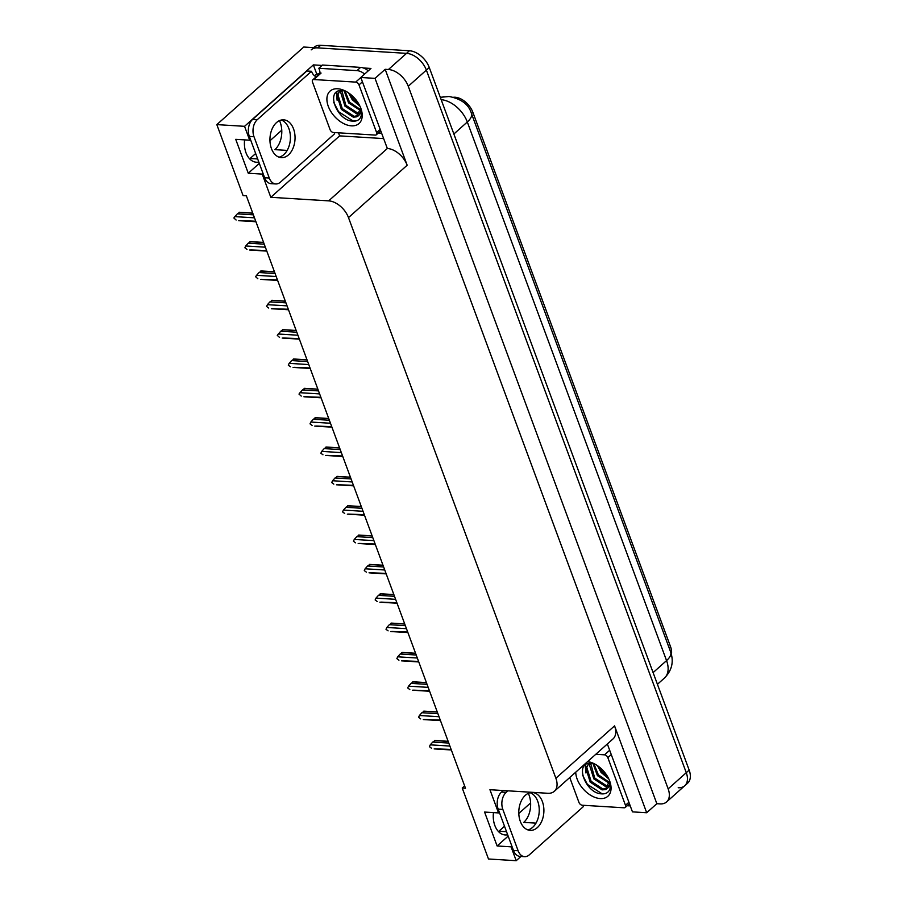 <?xml version="1.0" encoding="UTF-8"?>
<svg xmlns="http://www.w3.org/2000/svg" width="906" height="906" viewBox="0 0 906 906"><rect width="100%" height="100%" fill="white"/><g stroke="black" fill="none" stroke-linecap="round" stroke-linejoin="round"><path stroke-width="1.36" d="M287.157 150.407L274.892 149.649A19.875 13.148 93.5 0 0 280.214 122.355A19.875 13.148 93.5 0 0 279.49 120.623M528.334 793.35A19.875 13.148 -86.5 0 1 529.059 795.083A19.875 13.148 -86.5 0 1 523.747 822.376L536.001 823.135M504.506 826.238L498.923 831.221A19.875 13.148 -86.5 0 1 498.504 831.583M507.666 834.754A19.875 13.148 -86.5 0 1 505.197 834.958A19.875 13.148 -86.5 0 1 493.453 812.614M250.475 139.49L249.682 140.192L244.552 126.319L216.828 124.609L303.759 47.033L406.545 53.352A18.641 11.631 48.3 0 1 426.375 70.102L686.272 772.693A18.641 11.631 48.3 0 1 684.732 785.74A18.641 11.631 48.3 0 1 678.198 787.733M383.397 138.573L339.625 135.877L338.493 132.82M316.84 74.292L313.363 64.892L322.026 65.425M363.363 67.973L370.95 68.437L360.803 77.486L387.338 148.482A18.641 11.631 -131.7 0 1 407.168 165.232L375.039 78.369L360.803 77.486M607.348 743.973L632.456 811.867L646.691 812.75L614.562 725.876A18.641 11.631 -131.7 0 1 613.011 738.922L554.336 791.289A18.641 11.631 -131.7 0 0 555.876 778.243L348.493 217.61A18.641 11.631 -131.7 0 0 328.663 200.86L270.803 197.304L339.625 135.877M656.839 803.69L385.175 69.309L388.436 69.513A18.641 11.631 48.3 0 1 408.266 86.263L668.164 788.866A18.641 11.631 48.3 0 1 666.623 801.912A18.641 11.631 48.3 0 1 660.089 803.894L656.839 803.69L646.691 812.75M464.619 785.876L462.23 788.016L488.481 858.99L516.205 860.7L520.961 856.453M244.552 126.319L313.363 64.892M375.039 78.369L385.175 69.309M255.662 153.51L250.079 158.493A19.875 13.148 -86.5 0 1 249.648 158.856M281.766 130.204L269.954 140.758M530.61 802.931L518.798 813.475M216.828 124.609L243.08 195.594L246.341 195.798L465.48 788.22L462.23 788.016M499.319 812.218L498.526 812.92L489.942 789.715L547.802 793.282A18.641 11.631 -131.7 0 0 554.336 791.289M270.803 197.304L262.219 174.099L263.012 173.386M516.205 860.7L511.075 846.827L511.867 846.113M249.682 140.192L235.73 139.343L248.267 173.239L262.219 174.099M498.526 812.92L484.574 812.059L497.111 845.966L511.075 846.827M453.68 97.236A16.772 10.464 48.3 0 1 472.875 112.31L670.542 646.68A16.772 10.464 48.3 0 1 671.391 654.347M497.111 845.966L508.164 836.102M244.609 139.886A19.875 13.148 93.5 0 0 256.353 162.231A19.875 13.148 93.5 0 0 258.81 162.038M248.267 173.239L259.309 163.386M311.177 49.875A18.641 11.631 48.3 0 1 317.712 47.882L406.545 53.352A18.641 11.631 48.3 0 1 426.375 70.102L686.272 772.693A18.641 11.631 48.3 0 1 684.732 785.74L666.623 801.912M313.68 47.633L314.076 47.282A18.641 11.631 48.3 0 1 320.611 45.3L409.444 50.759A18.641 11.631 48.3 0 1 429.274 67.508L689.172 770.111A18.641 11.631 48.3 0 1 687.631 783.158L684.732 785.74M255.741 221.223L239.864 220.622M236.115 220.022L233.861 218.006L234.869 216.625L254.495 217.836M239.207 212.751L237.349 213.85L253.386 214.835M237.349 213.85L234.869 216.625M252.774 213.204L239.014 212.355M266.602 250.566L250.713 249.965M246.976 249.365L244.88 247.791L245.719 245.979L265.345 247.179M250.067 242.095L248.21 243.193L264.235 244.178M248.21 243.193L245.719 245.979M263.635 242.548L249.875 241.709M277.451 279.92L261.574 279.32M257.825 278.708L255.571 276.704L256.579 275.322L276.205 276.523M260.917 271.438L259.059 272.536L275.096 273.521M259.059 272.536L256.579 275.322M274.495 271.902L260.724 271.053M288.312 309.263L272.423 308.663M268.686 308.051L266.591 306.477L267.429 304.665L287.055 305.877M271.777 300.781L269.92 301.879L285.945 302.864M269.92 301.879L267.429 304.665M285.345 301.245L271.585 300.396M299.173 338.606L283.284 338.006M279.535 337.406L277.281 335.39L278.289 334.008L297.915 335.22M282.638 330.135L280.769 331.222L296.806 332.208M280.769 331.222L278.289 334.008M296.205 330.588L282.434 329.739M520.293 821.323A18.947 12.525 93.5 0 0 530.18 830.372A18.947 12.525 93.5 0 0 541.822 821.062A18.947 12.525 93.5 0 0 542.388 801.606A18.947 12.525 93.5 0 0 532.501 792.546A18.947 12.525 93.5 0 0 520.859 801.867A18.947 12.525 93.5 0 0 520.293 821.323M530.157 792.739A18.947 12.525 -86.5 0 1 537.734 801.312A18.947 12.525 -86.5 0 1 527.87 829.896M583.079 805.275A12.424 8.222 -86.5 0 0 583.475 806.51L529.285 854.868A12.424 8.222 -86.5 0 1 524.597 856.68A12.424 8.222 -86.5 0 1 518.119 850.745L502.841 809.42A12.424 8.222 -86.5 0 1 506.16 792.365L507.892 790.825M524.597 856.68L519.953 856.385A12.424 8.222 -86.5 0 1 513.464 850.451L498.187 809.137A12.424 8.222 -86.5 0 1 501.505 792.082L503.238 790.542M630.225 805.819A12.424 7.746 48.3 0 1 628.945 805.853L627.156 805.74M271.449 148.595A18.947 12.525 93.5 0 0 281.336 157.644A18.947 12.525 93.5 0 0 292.978 148.335A18.947 12.525 93.5 0 0 293.544 128.879A18.947 12.525 93.5 0 0 283.657 119.83A18.947 12.525 93.5 0 0 272.015 129.139A18.947 12.525 93.5 0 0 271.449 148.595M281.313 120.011A18.947 12.525 -86.5 0 1 288.889 128.595A18.947 12.525 -86.5 0 1 279.025 157.18M269.275 178.018L253.986 136.704A12.424 8.222 -86.5 0 1 257.315 119.637L311.505 71.28L306.851 70.996L252.661 119.354A12.424 8.222 -86.5 0 0 249.331 136.41L264.62 177.735L269.275 178.018A12.424 8.222 -86.5 0 0 275.752 183.952L271.098 183.669A12.424 8.222 -86.5 0 1 264.62 177.735M334.223 132.559A12.424 8.222 -86.5 0 0 334.62 133.782L280.43 182.151A12.424 8.222 -86.5 0 1 275.752 183.952M316.183 76.795A12.424 8.222 -86.5 0 1 311.505 71.28M368.255 70.838A12.424 7.746 -131.7 0 0 360.599 67.384L322.468 65.039L318.844 68.278A12.424 7.746 48.3 0 1 319.988 73.397A3.103 1.937 48.3 0 1 321.075 73.069L313.827 79.535L355.684 82.106A3.103 1.937 48.3 0 1 358.991 84.904L376.624 132.57A3.103 1.937 48.3 0 1 376.375 134.745A3.103 1.937 48.3 0 1 375.277 135.085L333.419 132.502A3.103 1.937 48.3 0 1 330.112 129.717L312.479 82.038A3.103 1.937 48.3 0 1 312.74 79.864A3.103 1.937 48.3 0 1 313.827 79.535M360.599 67.384L356.987 70.623A12.424 7.746 48.3 0 1 364.631 74.066M381.381 133.103A12.424 7.746 48.3 0 1 380.101 133.125L378.312 133.012M314.359 75.64A6.217 2.582 159.7 0 1 319.988 73.397L312.74 79.864M356.987 70.623L318.844 68.278M587.609 761.595A21.744 13.567 48.3 0 1 592.762 763.056A21.744 13.567 48.3 0 1 610.202 782.591A21.744 13.567 48.3 0 1 600.259 798.571A21.744 13.567 48.3 0 1 575.74 772.184M594.608 763.928L591.414 763.294C573.679 761.391 585.219 793.135 601.188 793.826C605.842 794.256 608.798 792.49 610.066 788.503L609.998 782.071M609.613 780.61L605.355 789.59L602.105 789.885L590.191 782.105L585.899 768.322L588.707 763.43L586.805 767.507L591.097 781.289L603.011 789.069L607.745 788.016M590.667 763.26L594.721 778.061L606.635 785.842L609.126 785.751M590.033 763.271L589.512 765.083L593.815 778.866L605.729 786.646L608.855 786.397M593.883 763.713L598.334 774.823L609.647 782.524M592.966 763.509L597.439 775.638L609.613 783.441M599.104 766.85L601.958 771.595L607.847 777.065M597.416 765.615L601.052 772.399L608.798 778.911M605.355 789.59A15.527 9.694 -131.7 0 0 607.371 788.39A15.527 9.694 -131.7 0 0 609.444 780.428M595.786 754.302L604.54 754.834A3.103 1.937 48.3 0 1 607.835 757.631L625.48 805.298A3.103 1.937 48.3 0 1 625.219 807.473A3.103 1.937 48.3 0 1 624.132 807.801L582.275 805.23A3.103 1.937 48.3 0 1 578.968 802.444L569.749 777.529M585.208 764.992L585.967 773.011M601.256 770.644L605.219 775.072M597.632 773.871L601.595 778.299M594.008 777.099L597.971 781.538M585.65 764.664L585.729 769.794M590.395 780.338L594.347 784.766M582.581 775.14L587.405 784.415L602.037 793.758L604.63 793.701M351.415 125.843A21.744 13.567 48.3 0 1 328.278 106.308A21.744 13.567 48.3 0 1 337.7 88.765A21.744 13.567 48.3 0 1 343.918 90.328A21.744 13.567 48.3 0 1 361.358 109.864A21.744 13.567 48.3 0 1 351.415 125.843M345.752 91.2L342.57 90.566C324.824 88.663 336.375 120.407 352.332 121.098C356.998 121.54 359.954 119.762 361.222 115.775L361.154 109.343M339.897 90.702L337.949 94.79L342.242 108.573L354.167 116.353L358.901 115.288M339.852 90.702L337.043 95.594L341.347 109.377L353.261 117.157L356.511 116.863A15.527 9.694 -131.7 0 0 358.516 115.662A15.527 9.694 -131.7 0 0 360.599 107.701M341.811 90.543L345.865 105.334L357.779 113.114L360.271 113.023M341.188 90.555L340.667 92.367L344.96 106.149L356.873 113.918L359.999 113.669M345.027 90.996L349.49 102.106L360.792 109.796M344.121 90.781L348.584 102.91L360.758 110.713M350.26 94.122L353.114 98.867L359.002 104.337M348.561 92.888L352.208 99.683L359.942 106.195M360.758 107.882L356.511 116.863M336.364 92.265L337.111 100.294M352.411 97.916L356.375 102.344M348.787 101.144L352.751 105.583M345.163 104.383L349.127 108.811M336.805 91.936L336.885 97.067M341.539 107.61L345.503 112.05M333.736 102.412L338.561 111.687L353.181 121.03L355.786 120.985M310.022 367.949L294.133 367.349M290.396 366.749L288.301 365.175L289.139 363.351L308.765 364.563M293.487 359.478L291.63 360.577L307.655 361.562M291.63 360.577L289.139 363.351M307.055 359.931L293.295 359.093M320.883 397.304L304.994 396.703M301.256 396.092L298.991 394.087L299.999 392.706L319.625 393.906M304.348 388.821L302.479 389.92L318.516 390.905M302.479 389.92L299.999 392.706M317.915 389.274L304.144 388.436M331.732 426.647L315.843 426.047M312.106 425.435L310.011 423.861L310.849 422.049L330.475 423.249M315.197 418.164L313.34 419.263L329.365 420.248M313.34 419.263L310.849 422.049M328.765 418.629L315.005 417.779M342.593 455.99L326.704 455.39M322.966 454.778L320.871 453.215L321.709 451.392L341.335 452.604M326.058 447.519L324.201 448.606L340.226 449.591M324.201 448.606L321.709 451.392M339.625 447.972L325.866 447.122M353.442 485.333L337.564 484.733M333.816 484.132L331.721 482.558L332.559 480.735L352.185 481.947M336.907 476.862L335.05 477.96L351.075 478.946M335.05 477.96L332.559 480.735M350.475 477.315L336.715 476.465M364.303 514.676L348.414 514.087M344.676 513.476L342.581 511.901L343.419 510.089L363.046 511.29M347.768 506.205L345.911 507.303L361.936 508.289M345.911 507.303L343.419 510.089M361.335 506.658L347.576 505.82M375.152 544.03L359.274 543.43M355.526 542.819L353.431 541.244L354.269 539.432L373.895 540.633M358.617 535.548L356.76 536.646L372.785 537.632M356.76 536.646L354.269 539.432M372.185 536.012L358.425 535.163M386.013 573.373L370.124 572.773M366.386 572.162L364.291 570.587L365.129 568.775L384.756 569.987M369.478 564.891L367.621 565.99L383.646 566.975M367.621 565.99L365.129 568.775M383.045 565.355L369.286 564.506M396.862 602.717L380.984 602.116M377.236 601.516L375.141 599.942L375.979 598.119L395.605 599.33M380.327 594.245L378.47 595.333L394.495 596.329M378.47 595.333L375.979 598.119M393.895 594.698L380.135 593.849M407.723 632.06L391.834 631.459M388.096 630.859L386.001 629.285L386.839 627.462L406.466 628.673M391.188 623.588L389.331 624.687L405.356 625.672M389.331 624.687L386.839 627.462M404.755 624.041L390.996 623.203M418.572 661.414L402.694 660.814M398.946 660.202L396.851 658.628L397.689 656.816L417.326 658.016M402.038 652.932L400.18 654.03L416.205 655.015M400.18 654.03L397.689 656.816M415.605 653.385L401.845 652.547M429.433 690.757L413.544 690.157M409.806 689.545L407.711 687.971L408.549 686.159L428.176 687.36M412.898 682.275L411.041 683.373L427.066 684.358M411.041 683.373L408.549 686.159M426.466 682.739L412.706 681.89M440.282 720.1L424.404 719.5M420.656 718.888L418.561 717.326L419.41 715.502L439.036 716.714M423.748 711.629L421.89 712.716L437.915 713.702M421.89 712.716L419.41 715.502M437.315 712.082L423.555 711.233M451.143 749.443L435.254 748.843M431.516 748.243L429.421 746.669L430.259 744.845L449.886 746.057M434.608 740.972L432.751 742.071L448.776 743.056M432.751 742.071L430.259 744.845M448.176 741.425L434.416 740.576M506.522 831.685L498.923 831.221M668.164 788.866L689.172 770.111M408.266 86.263L429.274 67.508M388.436 69.513L409.444 50.759M348.493 217.61L407.168 165.232M555.876 778.243L614.562 725.876M328.663 200.86L387.338 148.482M472.875 112.31L471.471 113.567M670.542 646.68L669.138 647.926M257.678 158.958L250.079 158.493M440.293 97.293L449.07 96.5C461.347 98.856 468.81 104.507 471.437 113.454A21.744 9.06 159.7 0 1 467.315 121.993A24.847 15.504 -131.7 0 0 441.177 99.683M444.11 96.716A21.744 15.73 81.4 0 0 440.509 97.882M653.101 672.603L666.556 660.599A21.744 9.06 -20.3 0 0 670.667 652.048C673.985 661.731 671.935 670.383 664.494 677.994A24.847 15.504 -131.7 0 0 666.556 660.599L467.315 121.993L453.872 133.997M320.611 45.3L317.712 47.882M513.464 850.451L518.119 850.745M502.841 809.42L498.187 809.137M506.16 792.365L501.505 792.082M253.986 136.704L249.331 136.41M257.315 119.637L252.661 119.354M604.54 754.834L609.67 750.259M607.835 757.631L611.267 754.573M625.48 805.298L628.9 802.24M355.684 82.106L360.815 77.531M358.991 84.904L362.411 81.846M376.624 132.57L380.056 129.524M471.437 113.454L670.667 652.048M664.494 677.994L657.428 684.302M255.934 221.744L238.776 220.679M252.729 213.08L239.297 212.253M266.794 251.087L249.637 250.033M263.589 242.423L250.147 241.596M277.644 280.43L260.486 279.376M274.439 271.766L261.007 270.939M288.504 309.773L271.347 308.72M285.299 301.109L271.857 300.294M299.354 339.127L282.196 338.063M296.149 330.464L282.717 329.637M625.219 807.473L629.443 803.701M376.375 134.745L380.588 130.985M310.214 368.47L293.057 367.417M307.009 359.807L293.567 358.98M321.064 397.813L303.906 396.76M317.859 389.15L304.427 388.323M331.924 427.156L314.767 426.103M328.719 418.493L315.277 417.666M342.774 456.499L325.616 455.446M339.569 447.847L326.137 447.02M353.634 485.854L336.477 484.789M350.429 477.19L336.998 476.363M364.484 515.197L347.326 514.144M361.29 506.533L347.847 505.707M375.344 544.54L358.187 543.487M372.14 535.876L358.708 535.05M386.194 573.883L369.036 572.83M383 565.219L369.557 564.404M397.055 603.237L379.897 602.173M393.85 594.574L380.418 593.747M407.915 632.581L390.746 631.527M404.71 623.917L391.267 623.09M418.765 661.924L401.607 660.87M415.56 653.26L402.128 652.433M429.625 691.267L412.457 690.213M426.42 682.603L412.977 681.776M440.475 720.61L423.317 719.557M437.27 711.957L423.838 711.131M451.335 749.964L434.167 748.9M448.13 741.301L434.687 740.474"/></g></svg>

